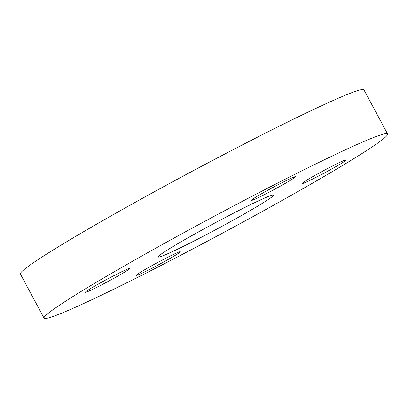 <?xml version="1.0" encoding="UTF-8"?>
<svg xmlns="http://www.w3.org/2000/svg" width="408" height="408" viewBox="0 0 408 408"><rect width="100%" height="100%" fill="white"/><g stroke="black" fill="none" stroke-linecap="round" stroke-linejoin="round"><path stroke-width="0.61" d="M168.575 256.831A25.061 1.209 151.8 0 0 136.119 275.425A25.061 1.209 151.8 0 0 147.834 270.341A25.061 1.209 151.8 0 0 180.29 251.741A25.061 1.209 151.8 0 0 168.575 256.831M334.565 164.944A25.061 1.209 151.8 0 0 302.109 183.544A25.061 1.209 151.8 0 0 313.823 178.454A25.061 1.209 151.8 0 0 346.28 159.859A25.061 1.209 151.8 0 0 334.565 164.944M283.825 181.779A25.061 1.209 151.8 0 0 251.369 200.374A25.061 1.209 151.8 0 0 263.078 195.289A25.061 1.209 151.8 0 0 295.54 176.69A25.061 1.209 151.8 0 0 283.825 181.779M117.836 273.661A25.061 1.209 151.8 0 0 85.374 292.261A25.061 1.209 151.8 0 0 97.089 287.171A25.061 1.209 151.8 0 0 129.545 268.576A25.061 1.209 151.8 0 0 117.836 273.661M188.746 243.698A65.433 3.152 -28.2 0 1 158.161 256.979A65.433 3.152 -28.2 0 1 242.913 208.422A65.433 3.152 -28.2 0 1 273.493 195.141A65.433 3.152 -28.2 0 1 188.746 243.698M296.504 173.522A194.907 9.394 -28.2 0 1 387.6 133.957A194.907 9.394 -28.2 0 1 135.155 278.598A194.907 9.394 -28.2 0 1 44.054 318.163A194.907 9.394 -28.2 0 1 296.504 173.522M44.054 318.163L20.4 274.043A194.907 9.394 -28.2 0 1 272.845 129.402A194.907 9.394 -28.2 0 1 363.946 89.837L387.6 133.957"/></g></svg>
